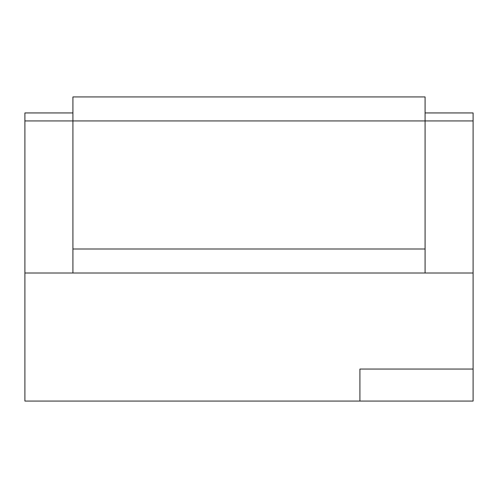 <?xml version="1.0" encoding="UTF-8"?>
<svg xmlns="http://www.w3.org/2000/svg" width="498" height="498" viewBox="0 0 498 498"><rect width="100%" height="100%" fill="white"/><g stroke="black" fill="none" stroke-linecap="round" stroke-linejoin="round"><path stroke-width="0.75" d="M473.1 273.01L24.9 273.01L24.9 401.071L359.911 401.071L359.911 369.055L473.1 369.055L473.1 112.94L425.08 112.94M72.92 112.94L24.9 112.94L24.9 120.946L72.92 120.946L72.92 96.929L425.08 96.929L425.08 120.946L72.92 120.946L72.92 273.01M473.1 120.946L425.08 120.946L425.08 273.01M24.9 273.01L24.9 120.946M359.911 401.071L473.1 401.071L473.1 369.055M425.08 249L72.92 249"/></g></svg>
